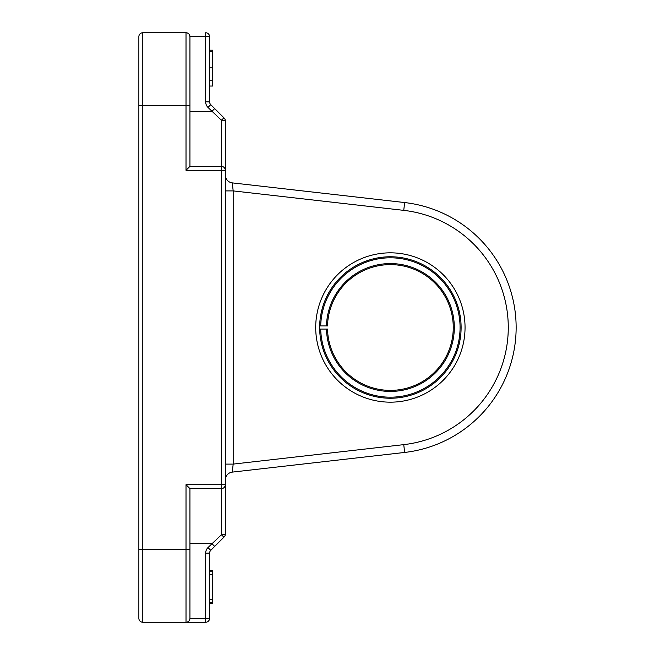 <?xml version="1.0" encoding="UTF-8"?>
<svg xmlns="http://www.w3.org/2000/svg" width="655" height="655" viewBox="0 0 655 655"><rect width="100%" height="100%" fill="white"/><g stroke="black" fill="none" stroke-linecap="round" stroke-linejoin="round"><path stroke-width="0.98" d="M225.32 534.161A3.93 0.63 180 0 1 221.39 534.791A3.93 0.45 45 0 0 224.166 536.944A3.93 3.93 0 0 0 225.32 534.161L225.32 120.839A3.93 3.93 0 0 0 224.166 118.056A3.93 0.45 135 0 0 221.39 120.209A3.93 0.63 0 0 1 225.32 120.839M320.713 329.072L319.656 329.072L320.713 329.072A69.684 69.684 0 0 0 425.676 387.588A69.684 69.684 0 0 0 425.676 267.412A69.684 69.684 0 0 0 320.713 325.928L327.516 325.928A62.88 62.88 0 0 1 422.27 273.307A62.88 62.88 0 0 1 422.27 381.693A62.88 62.88 0 0 1 327.516 329.072L320.713 329.072M319.656 325.928L320.713 325.928L319.656 325.928M327.516 329.072L326.468 329.072A63.936 63.936 0 0 0 422.802 382.602A63.936 63.936 0 0 0 422.802 272.398A63.936 63.936 0 0 0 326.468 325.928L327.516 325.928M225.32 175.286L225.32 175.073A7.86 7.86 0 0 0 232.288 182.884L233.18 190.9L225.32 190.9M225.32 175.073A7.86 7.86 0 0 0 232.288 182.884L404.634 202.551L232.288 182.884M225.32 464.1L233.18 464.1L232.288 472.116A7.86 7.86 0 0 0 225.32 479.927M404.634 452.449A125.76 125.76 0 0 0 404.634 202.551L403.75 210.361A117.9 117.9 0 0 1 403.75 444.639L404.634 452.449L232.288 472.116M390.38 402.17A74.67 74.67 0 0 0 455.045 290.165A74.67 74.67 0 0 0 325.715 290.165A74.67 74.67 0 0 0 390.38 402.17M390.38 398.24A70.74 70.74 0 0 1 329.121 292.13A70.74 70.74 0 0 1 451.639 292.13A70.74 70.74 0 0 1 390.38 398.24M138.86 618.32A3.93 3.93 0 0 0 142.79 622.25A3.93 3.93 0 0 1 138.86 618.32L138.86 36.68A3.93 3.93 0 0 1 142.79 32.75L186.02 32.75C188.403 32.987 189.713 34.297 189.95 36.68A3.93 3.93 0 0 0 186.02 32.75L186.02 170.3L225.32 170.3A3.93 3.93 0 0 0 221.39 166.37L221.39 488.63A3.93 3.93 0 0 0 225.32 484.7L186.02 484.7L189.95 488.63L221.39 488.63L221.39 534.791L207.971 547.58L210.754 550.356L214.684 546.426L211.901 543.65L189.95 543.65M138.86 549.545L142.79 549.545L142.79 622.25L205.67 622.25A3.93 3.93 0 0 0 209.6 618.32L205.67 618.32L205.67 622.25M205.67 32.75L205.67 36.68L209.6 36.68A3.93 3.93 0 0 0 205.67 32.75A3.93 3.93 0 0 1 209.6 36.68L209.6 101.861A3.93 3.93 0 0 0 210.754 104.644L207.971 107.42L221.39 120.209L221.39 166.37L189.95 166.37L186.02 170.3M209.6 618.32L209.6 553.139A3.93 3.93 0 0 1 210.754 550.356M214.684 546.426L224.166 536.944M207.971 547.58A7.86 7.86 0 0 0 205.67 553.139L205.67 618.32L189.95 618.32A3.93 3.93 0 0 1 186.02 622.25L186.02 549.545L142.79 549.545L142.79 105.455L138.86 105.455M186.02 484.7L186.02 549.545L189.95 549.545L189.95 618.32L189.95 488.63M221.39 166.37A3.93 3.93 0 0 1 225.32 170.3M224.166 118.056L214.684 108.574L211.901 111.35L189.95 111.35M214.684 108.574L210.754 104.644M189.95 166.37L189.95 36.68L205.67 36.68L205.67 101.861A7.86 7.86 0 0 0 207.971 107.42M189.95 67.727L189.95 36.68M209.6 602.6L212.744 602.6L212.744 570.497L209.6 570.497M209.6 599.39L212.744 599.39M209.6 574.37L212.744 574.37M209.6 571.16L212.744 571.16M209.6 570.603L212.744 570.603M209.6 603.157L212.744 603.157L212.744 602.6M209.6 603.263L212.744 603.157M209.6 86.034L212.744 86.034L212.744 50.206L209.6 50.206M209.6 80.172L212.744 80.172M209.6 51.483L212.744 51.483M403.75 444.639L233.18 464.1L233.18 190.9L403.75 210.361M189.95 105.455L142.79 105.455L142.79 32.75M205.67 101.861L209.6 101.861M209.6 553.139L205.67 553.139M189.95 618.32A3.93 3.93 0 0 1 186.02 622.25M209.6 67.866L212.744 67.866"/></g></svg>
